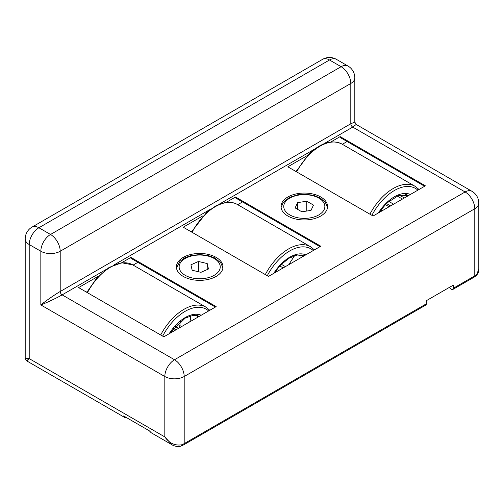 <?xml version="1.0" encoding="UTF-8"?>
<svg xmlns="http://www.w3.org/2000/svg" width="504" height="504" viewBox="0 0 504 504"><rect width="100%" height="100%" fill="white"/><g stroke="black" fill="none" stroke-linecap="round" stroke-linejoin="round"><path stroke-width="0.76" d="M320.771 197.001A23.285 13.444 0 0 0 295.394 194.09A23.285 13.444 0 0 0 281.018 206.508A23.285 13.444 0 0 0 287.841 216.014A23.285 13.444 0 0 0 313.217 218.931A23.285 13.444 0 0 0 327.594 206.508A23.285 13.444 0 0 0 320.771 197.001M216.159 257.399A23.285 13.444 0 0 0 190.783 254.488A23.285 13.444 0 0 0 176.406 266.906A23.285 13.444 0 0 0 183.229 276.413A23.285 13.444 0 0 0 208.606 279.329A23.285 13.444 0 0 0 222.982 266.906A23.285 13.444 0 0 0 216.159 257.399M171.94 444.73L164.821 436.918C169.186 443.123 174.731 445.769 181.465 444.849A2.74 1.134 71.2 0 1 180.955 446.078C177.918 447.445 172.765 445.479 171.94 444.73L151.591 432.986A10.962 6.325 -60 0 1 150.356 431.834L149.19 430.718L123.619 415.951L123.234 416.178A10.962 6.325 120 0 0 124.469 417.325A10.962 6.325 120 0 0 126.863 417.829M123.619 415.951L123.234 416.178L123.619 415.951M105.739 269.703L62.143 294.872C57.872 297.436 46.154 302.973 40.837 304.933L40.837 251.25L29.213 244.534A13.696 7.907 180 0 1 25.2 238.946L25.2 358.35L29.213 358.621C25.698 361.507 25.78 361.557 29.459 358.766M449.284 287.45L451.54 289.277A2.74 1.581 60 0 0 452.913 289.416A2.74 1.581 60 0 0 453.48 288.162L453.48 285.925A1.096 0.63 120 0 0 453.254 285.422A1.096 0.63 120 0 0 452.705 285.472L427.127 300.239A1.096 0.63 120 0 0 426.353 301.581L426.353 303.817A2.74 1.581 -120 0 1 425.786 305.071L183.626 444.881A2.74 1.581 60 0 0 184.193 443.627L426.353 303.817M453.48 288.162L474.787 275.858A2.74 1.581 60 0 1 474.22 277.112L476.456 275.436A2.74 1.928 -134.4 0 0 476.904 274.283L478.8 268.871L478.8 203.156A13.696 7.907 180 0 1 474.787 208.744L184.193 376.519L184.193 443.627A13.696 7.907 0 0 1 181.465 444.849M307.667 155.358L287.841 166.805L373.08 216.014L425.389 185.819L340.15 136.603L330.781 142.015M98.438 276.154L78.611 287.601L163.85 336.811L216.159 306.615L130.92 257.399L121.552 262.811M203.055 215.756L183.229 227.203L268.468 276.413L320.771 246.217L235.532 197.001L226.164 202.413M322.642 59.308A13.696 7.907 60 0 1 329.49 59.989A13.696 7.907 -60 0 1 336.338 59.308A13.696 13.696 0 0 0 322.642 59.308L32.048 227.083A13.696 7.907 60 0 1 38.896 227.758L50.52 234.473L341.114 66.698L329.49 59.989L38.896 227.758A13.696 7.907 -60 0 0 29.213 244.534L29.213 358.621L164.821 436.918L164.821 376.519L40.837 304.933C45.196 301.31 55.85 293.933 60.209 291.514L350.803 123.745L354.816 122.081L356.183 124.45L352.737 127.096L323.404 144.037M180.955 446.078L183.626 444.881M190.978 231.676L191.898 231.141M237.718 204.687L242.506 201.921L235.532 197.896L319.996 246.664M235.532 197.001L235.532 197.896M86.36 292.074L87.28 291.539M133.106 265.085L137.894 262.319L130.92 258.294L215.384 307.062M295.59 171.278L296.51 170.749M342.329 144.289L347.124 141.523L340.15 137.498L424.614 186.266M130.92 257.399L130.92 258.294M340.15 136.603L340.15 137.498M301.493 254.974A32.88 18.982 -60 0 1 302.69 256.656M288.723 264.72L294.613 255.623M190.896 315.762L190.367 317.123A7.396 4.271 -60 0 1 189.762 321.766A7.396 4.271 -60 0 1 189.712 321.88M180.608 321.206A7.396 4.271 -60 0 0 180.13 325.521L177.446 323.971M179.229 327.934L179.399 327.367A15.889 9.173 -60 0 1 180.98 326.926M180.13 325.521L179.399 327.367M380.161 210.804A7.396 4.271 -60 0 1 380.293 211.592L380.545 211.705M393.58 204.177L388.685 201.354M397.133 195.987L402.45 199.061M406.224 195.105A2.74 1.581 -60 0 1 405.783 197.133M208.461 269.004L200.939 272.336L192.169 270.245L190.922 264.814L198.45 261.475L207.22 263.567L208.461 269.004M198.45 271.744L198.45 261.475M207.22 269.552L207.22 263.567M297.593 202.633L306.766 201.216L313.475 205.09L311.018 210.382L301.852 211.8L295.142 207.925L297.593 202.633L297.593 209.343M306.766 211.044L306.766 201.216M476.904 274.283A13.696 7.907 0 0 1 474.787 275.858L474.787 208.744A13.696 7.907 60 0 0 465.104 191.967L352.737 127.096A2.74 1.581 60 0 1 350.803 123.745L350.803 83.475L60.209 251.25L60.209 291.514A2.74 1.581 60 0 0 62.143 294.872L174.51 359.743L465.104 191.967A13.696 7.907 120 0 1 471.952 191.293L356.183 124.45M314.962 148.907L218.786 204.435M210.351 209.305L114.175 264.833M164.821 376.519A13.696 7.907 0 0 0 184.193 376.519A13.696 7.907 60 0 0 174.51 359.743A13.696 7.907 120 0 0 164.821 376.519M40.837 251.25A13.696 7.907 0 0 0 60.209 251.25A13.696 7.907 60 0 0 50.52 234.473A13.696 7.907 -60 0 0 40.837 251.25M354.816 77.881A13.696 13.696 0 0 0 347.962 66.018A13.696 7.907 -60 0 0 341.114 66.698A13.696 7.907 60 0 1 350.803 83.475A13.696 7.907 0 0 0 354.816 77.881L354.816 122.081M453.48 285.925L452.705 285.472M265.293 274.579A43.835 25.307 -60 0 1 299.25 244.931A43.835 25.307 -60 0 1 310.533 246.727L237.302 204.448A43.835 25.307 120 0 0 226.019 202.652A43.835 25.307 120 0 0 192.062 232.3M313.261 250.557A42.191 24.362 120 0 0 300.012 247.092A42.191 24.362 120 0 0 267.277 275.726M273.741 273.37A34.518 19.933 -60 0 1 298.154 254.054A34.518 19.933 -60 0 1 305.815 254.854M283.185 267.92L279.758 265.936M281.333 264.285L285.403 266.635M175.928 329.843L173.389 328.375M198.349 316.896A32.602 18.824 120 0 0 197.064 315.403M160.681 334.977A43.835 25.307 -60 0 1 205.922 307.125L132.691 264.846A43.835 25.307 120 0 0 87.45 292.698M208.643 310.949A42.191 24.362 120 0 0 162.666 336.124M169.13 333.768A34.518 19.933 -60 0 1 201.197 315.252M197.726 315.542A32.88 18.982 -60 0 1 198.708 316.688M175.115 326.365L178.529 328.337M389.101 206.766L385.283 204.561M380.759 209.973L382.158 210.779M407.579 196.1A32.602 18.824 120 0 0 406.293 194.607M369.904 214.181A43.835 25.307 -60 0 1 383.563 195.867A43.835 25.307 -60 0 1 415.145 186.329L341.914 144.049A43.835 25.307 120 0 0 310.332 153.588A43.835 25.307 120 0 0 296.673 171.902M417.873 190.159A42.191 24.362 120 0 0 385.087 197.599A42.191 24.362 120 0 0 371.889 215.328M378.353 212.972A34.518 19.933 -60 0 1 386.782 202.577A34.518 19.933 -60 0 1 410.426 194.456M406.949 194.746A32.88 18.982 -60 0 1 407.938 195.892M386.373 203.465L390.594 205.903M380.709 211.611L380.268 211.359M404.334 197.971L399.451 195.155M191.835 277.868A20.551 11.863 0 0 0 218.679 271.442A20.551 11.863 0 0 0 207.547 255.944A20.551 11.863 0 0 0 180.709 262.37A20.551 11.863 0 0 0 191.835 277.868M318.837 198.122A20.551 11.863 0 0 0 289.775 198.122A20.551 11.863 0 0 0 289.775 214.899A20.551 11.863 0 0 0 318.837 214.899A20.551 11.863 0 0 0 318.837 198.122M25.2 358.35C24.841 358.47 25.32 359.302 26.636 360.845L124.469 417.325M452.913 289.416L474.22 277.112M478.8 203.156A13.696 13.696 0 0 0 471.952 191.293M32.048 227.083A13.696 13.696 0 0 0 25.2 238.946M347.962 66.018L336.338 59.308M476.456 275.436C478.157 273.344 478.939 271.158 478.8 268.871M191.463 231.953L206.961 212.026L216.178 205.657L225.37 202.52C229.849 201.833 233.825 202.476 237.302 204.448M274.315 273.042L280.325 265.325L288.868 258.269L297.24 255.005L304.202 255.78M314.42 249.883L310.533 246.727M197.959 317.123L196.434 315.309M132.691 264.846L121.722 262.786L109.129 267.422L96.869 277.855L86.846 292.351M205.922 307.125L209.809 310.281M169.697 333.44L185.207 318.106L193.127 315.334L199.59 316.178M407.182 196.327L405.657 194.512M341.914 144.049C332.275 139.387 321.495 142.525 309.563 153.462L296.075 171.555M415.145 186.329L419.038 189.485M378.926 212.644L386.751 203.093L398.777 195.369L408.82 195.382M222.907 267.964L220.765 262.817L214.603 257.846L208.183 255.515L199.678 254.539L190.638 255.654L184.678 257.897L180.06 261.179L176.476 267.964M281.093 207.566L283.235 202.419L289.397 197.448L298.034 194.664L304.221 194.141L313.312 195.25L320.204 197.984L325.376 202.419L327.524 207.566"/></g></svg>
